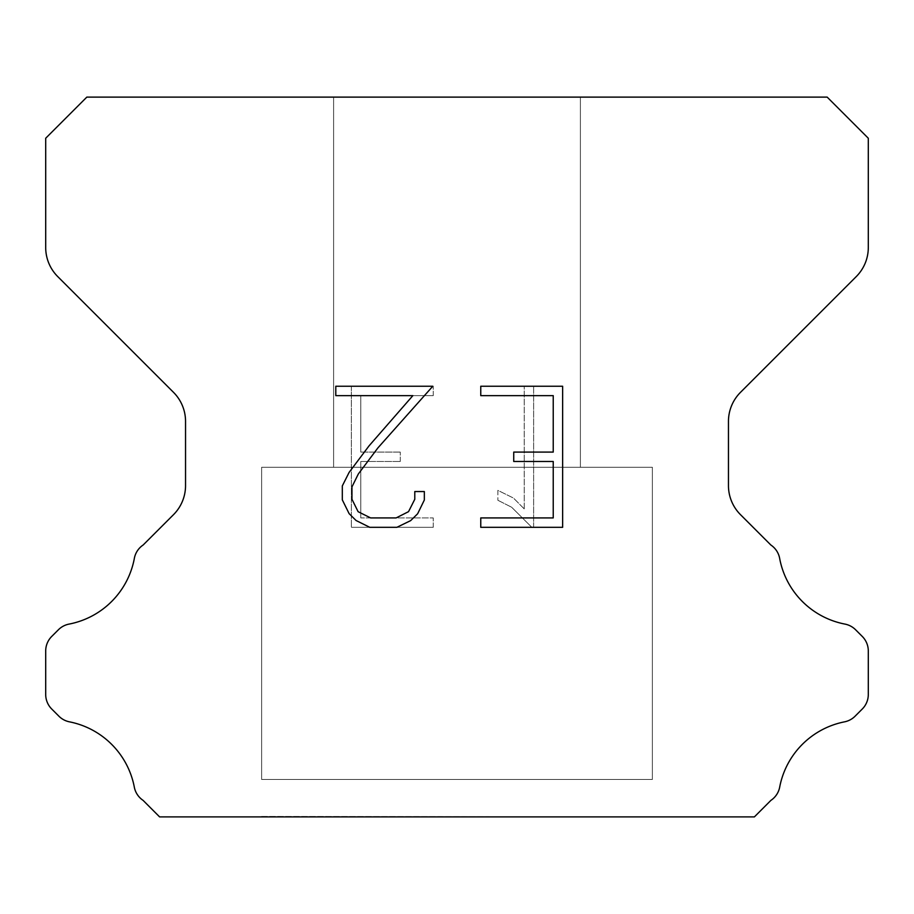 <?xml version="1.0" encoding="UTF-8"?>
<svg xmlns="http://www.w3.org/2000/svg" width="914" height="914" viewBox="0 0 914 914"><rect width="100%" height="100%" fill="white"/><g stroke="black" fill="none" stroke-linecap="round" stroke-linejoin="round"><path stroke-width="0.69" stroke-dasharray="4.57 3.43" d="M580.39 97.113L333.61 97.113L333.61 467.283L580.39 467.283L333.61 467.283L580.39 467.283L580.39 97.113L333.61 97.113L333.61 467.283L580.39 467.283L333.61 467.283L580.39 467.283L580.39 97.113L333.61 97.113L333.61 467.283L580.39 467.283L333.61 467.283L580.39 467.283L580.39 97.113L333.61 97.113L333.61 467.283L580.39 467.283L333.61 467.283L580.39 467.283L580.39 97.113L333.61 97.113L333.61 467.283L580.39 467.283L333.61 467.283L580.39 467.283L580.39 97.113L333.61 97.113L333.61 467.283L580.39 467.283L333.61 467.283L580.39 467.283L580.39 97.113L333.61 97.113L333.61 467.283L580.39 467.283L333.61 467.283L580.39 467.283L580.39 97.113L333.61 97.113L333.61 467.283L580.39 467.283L333.61 467.283L580.39 467.283L580.39 97.113L333.61 97.113L333.61 467.283L580.39 467.283L333.61 467.283L580.39 467.283L580.39 97.113L333.61 97.113L333.61 467.283L580.39 467.283L333.61 467.283L580.39 467.283L580.39 97.113L333.61 97.113L333.61 467.283L580.39 467.283L333.61 467.283L580.39 467.283L580.39 97.113L333.61 97.113L333.61 467.283L580.39 467.283L333.61 467.283L580.39 467.283L580.39 97.113L333.61 97.113L333.61 467.283L580.39 467.283L333.61 467.283L580.39 467.283L580.39 97.113L333.61 97.113L333.61 467.283L580.39 467.283L333.61 467.283L580.39 467.283L580.39 97.113L333.61 97.113L333.61 467.283L580.39 467.283L333.61 467.283L580.39 467.283L580.39 97.113L333.61 97.113L333.61 467.283L580.39 467.283L333.61 467.283L580.39 467.283L580.39 97.113L333.61 97.113L333.61 467.283L580.39 467.283L333.61 467.283L580.39 467.283L580.39 97.113L333.61 97.113L333.61 467.283L580.39 467.283L333.61 467.283L580.39 467.283L580.39 97.113L333.61 97.113L333.61 467.283L580.39 467.283L333.61 467.283L580.39 467.283L580.39 97.113L333.61 97.113L333.61 467.283L580.39 467.283L333.61 467.283L580.39 467.283L580.39 97.113L333.61 97.113L333.61 467.283L580.39 467.283L333.61 467.283L580.39 467.283L580.39 97.113L333.61 97.113L333.61 467.283L580.39 467.283L333.61 467.283L580.39 467.283L580.39 97.113L333.61 97.113L333.61 467.283L580.39 467.283L333.61 467.283L580.39 467.283L580.39 97.113L333.61 97.113L333.61 467.283L580.39 467.283L333.61 467.283L580.39 467.283L580.39 97.113L333.61 97.113L333.61 467.283L580.39 467.283L333.61 467.283L580.39 467.283L580.39 97.113L333.61 97.113L333.61 467.283L580.39 467.283L333.61 467.283L580.39 467.283L580.39 97.113L333.61 97.113L333.61 467.283L580.39 467.283L333.61 467.283L580.39 467.283L580.39 97.113L333.61 97.113L333.61 467.283L580.39 467.283L333.61 467.283L580.39 467.283L580.39 97.113L333.61 97.113L333.61 467.283L580.39 467.283L333.61 467.283L580.39 467.283L580.39 97.113L333.61 97.113L333.61 467.283L580.39 467.283L333.61 467.283L580.39 467.283L580.39 97.113L333.61 97.113L333.61 467.283L580.39 467.283L333.61 467.283L580.39 467.283L580.39 97.113L333.61 97.113L333.61 467.283L580.39 467.283L333.61 467.283L580.39 467.283L580.39 97.113L333.61 97.113L333.61 467.283L580.39 467.283L580.39 97.113L333.61 97.113L333.61 467.283L580.39 467.283L580.39 97.113L333.61 97.113L333.61 467.283L580.39 467.283L580.39 97.113L333.61 97.113L333.61 467.283L580.39 467.283L580.39 97.113L333.61 97.113L333.61 467.283L580.39 467.283L580.39 97.113L333.61 97.113L333.61 467.283L580.39 467.283L580.39 97.113L333.61 97.113L333.61 467.283L580.39 467.283L580.39 97.113L333.61 97.113L333.61 467.283L580.39 467.283L580.39 97.113L333.61 97.113L333.61 467.283L580.39 467.283L580.39 97.113L333.61 97.113L333.61 467.283L580.39 467.283L580.39 97.113L333.61 97.113L333.61 467.283L580.39 467.283L580.39 97.113L333.61 97.113L333.61 467.283L580.39 467.283L580.39 97.113L333.61 97.113L333.61 467.283L580.39 467.283L580.39 97.113L333.61 97.113L333.61 467.283L580.39 467.283L580.39 97.113L333.61 97.113L333.61 467.283L580.39 467.283L580.39 97.113L333.61 97.113L333.61 467.283L580.39 467.283L580.39 97.113L333.61 97.113L333.61 467.283L580.39 467.283L580.39 97.113L333.61 97.113L333.61 467.283L580.39 467.283L580.39 97.113L333.61 97.113L333.61 467.283L580.39 467.283L580.39 97.113L333.61 97.113L333.61 467.283L580.39 467.283L580.39 97.113L333.61 97.113L333.61 467.283L580.39 467.283L580.39 97.113L333.61 97.113L333.61 467.283L580.39 467.283L580.39 97.113L333.61 97.113L333.61 467.283L580.39 467.283L580.39 97.113L333.61 97.113L333.61 467.283L580.39 467.283L580.39 97.113L333.61 97.113L333.61 467.283L580.39 467.283L580.39 97.113L333.61 97.113L333.61 467.283L580.39 467.283L580.39 97.113L333.61 97.113L333.61 467.283L580.39 467.283L580.39 97.113L333.61 97.113L333.61 467.283L580.39 467.283L580.39 97.113L333.61 97.113L333.61 467.283L580.39 467.283L580.39 97.113L333.61 97.113L333.61 467.283L580.39 467.283L580.39 97.113L333.61 97.113L333.61 467.283L580.39 467.283L580.39 97.113L333.61 97.113L333.61 467.283L580.39 467.283L580.39 97.113L333.61 97.113L580.39 97.113M261.632 816.476L652.368 816.888L261.632 816.476M652.368 467.283L261.632 467.283L261.632 779.459L652.368 779.459L261.632 779.459L652.368 779.459L652.368 467.283L261.632 467.283L261.632 779.459L652.368 779.459L261.632 779.459L652.368 779.459L652.368 467.283L261.632 467.283L261.632 779.459L652.368 779.459L261.632 779.459L652.368 779.459L652.368 467.283L261.632 467.283L261.632 779.459L652.368 779.459L261.632 779.459L652.368 779.459L652.368 467.283L261.632 467.283L261.632 779.459L652.368 779.459L261.632 779.459L652.368 779.459L652.368 467.283L261.632 467.283L261.632 779.459L652.368 779.459L261.632 779.459L652.368 779.459L652.368 467.283L261.632 467.283L261.632 779.459L652.368 779.459L261.632 779.459L652.368 779.459L652.368 467.283L261.632 467.283L261.632 779.459L652.368 779.459L261.632 779.459L652.368 779.459L652.368 467.283L261.632 467.283L261.632 779.459L652.368 779.459L261.632 779.459L652.368 779.459L652.368 467.283L261.632 467.283L261.632 779.459L652.368 779.459L261.632 779.459L652.368 779.459L652.368 467.283L261.632 467.283L261.632 779.459L652.368 779.459L261.632 779.459L652.368 779.459L652.368 467.283L261.632 467.283L261.632 779.459L652.368 779.459L261.632 779.459L652.368 779.459L652.368 467.283L261.632 467.283L261.632 779.459L652.368 779.459L261.632 779.459L652.368 779.459L652.368 467.283L261.632 467.283L261.632 779.459L652.368 779.459L261.632 779.459L652.368 779.459L652.368 467.283L261.632 467.283L261.632 779.459L652.368 779.459L261.632 779.459L652.368 779.459L652.368 467.283L261.632 467.283L261.632 779.459L652.368 779.459L261.632 779.459L652.368 779.459L652.368 467.283L261.632 467.283L261.632 779.459L652.368 779.459L261.632 779.459L652.368 779.459L652.368 467.283L261.632 467.283L261.632 779.459L652.368 779.459L261.632 779.459L652.368 779.459L652.368 467.283L261.632 467.283L261.632 779.459L652.368 779.459L261.632 779.459L652.368 779.459L652.368 467.283L261.632 467.283L261.632 779.459L652.368 779.459L261.632 779.459L652.368 779.459L652.368 467.283L261.632 467.283L261.632 779.459L652.368 779.459L261.632 779.459L652.368 779.459L652.368 467.283L261.632 467.283L261.632 779.459L652.368 779.459L261.632 779.459L652.368 779.459L652.368 467.283L261.632 467.283L261.632 779.459L652.368 779.459L261.632 779.459L652.368 779.459L652.368 467.283L261.632 467.283L261.632 779.459L652.368 779.459L261.632 779.459L652.368 779.459L652.368 467.283L261.632 467.283L261.632 779.459L652.368 779.459L261.632 779.459L652.368 779.459L652.368 467.283L261.632 467.283L261.632 779.459L652.368 779.459L261.632 779.459L652.368 779.459L652.368 467.283L261.632 467.283L261.632 779.459L652.368 779.459L261.632 779.459L652.368 779.459L652.368 467.283L261.632 467.283L261.632 779.459L652.368 779.459L261.632 779.459L652.368 779.459L652.368 467.283L261.632 467.283L261.632 779.459L652.368 779.459L261.632 779.459L652.368 779.459L652.368 467.283L261.632 467.283L261.632 779.459L652.368 779.459L261.632 779.459L652.368 779.459L652.368 467.283L261.632 467.283L261.632 779.459L652.368 779.459L261.632 779.459L652.368 779.459L652.368 467.283L261.632 467.283L261.632 779.459L652.368 779.459L261.632 779.459L652.368 779.459L652.368 467.283L261.632 467.283L261.632 779.459L652.368 779.459L652.368 467.283L261.632 467.283L261.632 779.459L652.368 779.459L652.368 467.283L261.632 467.283L261.632 779.459L652.368 779.459L652.368 467.283L261.632 467.283L261.632 779.459L652.368 779.459L652.368 467.283L261.632 467.283L261.632 779.459L652.368 779.459L652.368 467.283L261.632 467.283L261.632 779.459L652.368 779.459L652.368 467.283L261.632 467.283L261.632 779.459L652.368 779.459L652.368 467.283L261.632 467.283L261.632 779.459L652.368 779.459L652.368 467.283L261.632 467.283L261.632 779.459L652.368 779.459L652.368 467.283L261.632 467.283L261.632 779.459L652.368 779.459L652.368 467.283L261.632 467.283L261.632 779.459L652.368 779.459L652.368 467.283L261.632 467.283L261.632 779.459L652.368 779.459L652.368 467.283L261.632 467.283L261.632 779.459L652.368 779.459L652.368 467.283L261.632 467.283L261.632 779.459L652.368 779.459L652.368 467.283L261.632 467.283L261.632 779.459L652.368 779.459L652.368 467.283L261.632 467.283L261.632 779.459L652.368 779.459L652.368 467.283L261.632 467.283L261.632 779.459L652.368 779.459L652.368 467.283L261.632 467.283L261.632 779.459L652.368 779.459L652.368 467.283L261.632 467.283L261.632 779.459L652.368 779.459L652.368 467.283L261.632 467.283L261.632 779.459L652.368 779.459L652.368 467.283L261.632 467.283L261.632 779.459L652.368 779.459L652.368 467.283L261.632 467.283L261.632 779.459L652.368 779.459L652.368 467.283L261.632 467.283L261.632 779.459L652.368 779.459L652.368 467.283L261.632 467.283L261.632 779.459L652.368 779.459L652.368 467.283L261.632 467.283L261.632 779.459L652.368 779.459L652.368 467.283L261.632 467.283L261.632 779.459L652.368 779.459L652.368 467.283L261.632 467.283L261.632 779.459L652.368 779.459L652.368 467.283L261.632 467.283L261.632 779.459L652.368 779.459L652.368 467.283L261.632 467.283L261.632 779.459L652.368 779.459L652.368 467.283L261.632 467.283L261.632 779.459L652.368 779.459L652.368 467.283L261.632 467.283L261.632 779.459L652.368 779.459L652.368 467.283L261.632 467.283L261.632 779.459L652.368 779.459L652.368 467.283L261.632 467.283L652.368 467.283M553.233 461.49L553.233 517.918L480.764 517.918L480.764 527.321L562.636 527.321L562.636 386.245L480.764 386.245L480.764 395.648L553.233 395.648L553.233 452.087L513.737 452.087L513.737 461.49L553.233 461.49M424.336 500.015L424.336 491.549L414.785 491.549L414.785 499.273L408.535 511.657L396.139 517.918L370.604 517.918L358.105 511.68L351.959 499.273L351.959 486.888L358.299 474.023L377.859 447.951L432.779 386.245L335.792 386.245L335.792 395.648L412.854 395.648L369.039 445.872L349.114 472.401L342.316 485.905L342.316 499.867L349.114 513.634L356.094 520.523L369.77 527.321L396.87 527.321L410.649 520.626L417.629 513.782L424.336 500.015M360.767 517.918L360.767 461.49L360.767 517.918L433.236 517.918L360.767 517.918M360.767 461.49L400.263 461.49L360.767 461.49M400.263 461.49L400.263 452.087L400.263 461.49M400.263 452.087L360.767 452.087L400.263 452.087M360.767 452.087L360.767 395.648L360.767 452.087M360.767 395.648L433.236 395.648L360.767 395.648M433.236 395.648L433.236 386.245L433.236 395.648M433.236 527.321L433.236 517.918L433.236 527.321L351.364 527.321L433.236 527.321M351.364 386.245L351.364 527.321L351.364 386.245L433.236 386.245L351.364 386.245M497.867 490.361L497.867 500.266L497.867 490.361L513.485 498.061L497.867 490.361M497.867 500.266L511.646 507.236L497.867 500.266M511.646 507.236L531.651 527.138L511.646 507.236M531.651 527.138L533.627 527.138L531.651 527.138M533.627 527.138L533.627 386.062L533.627 527.138M524.225 508.892L513.485 498.061L524.225 508.892L524.225 386.062L524.225 508.892M533.627 386.062L524.225 386.062L533.627 386.062M86.83 97.113L45.7 138.243L45.7 247.5A41.13 41.13 0 0 0 57.742 276.588L173.5 392.334A41.13 41.13 0 0 1 185.542 421.423L185.542 485.585A41.13 41.13 0 0 1 173.5 514.673L143.167 544.995A20.565 20.565 0 0 0 134.255 558.9A82.26 82.26 0 0 1 69.076 624.091A20.565 20.565 0 0 0 58.427 629.746L51.721 636.441A20.565 20.565 0 0 0 45.7 650.985L45.7 694.469A20.565 20.565 0 0 0 51.721 709.013L58.919 716.21A20.565 20.565 0 0 0 69.475 721.843A82.26 82.26 0 0 1 134.209 786.577A20.565 20.565 0 0 0 143.075 800.356L159.596 816.888L754.404 816.888L770.925 800.356A20.565 20.565 0 0 0 779.791 786.577A82.26 82.26 0 0 1 844.525 721.843A20.565 20.565 0 0 0 855.081 716.21L862.279 709.013A20.565 20.565 0 0 0 868.3 694.469L868.3 650.985A20.565 20.565 0 0 0 862.279 636.441L855.573 629.746A20.565 20.565 0 0 0 844.924 624.091A82.26 82.26 0 0 1 779.745 558.9A20.565 20.565 0 0 0 770.833 544.995L740.5 514.673A41.13 41.13 0 0 1 728.458 485.585L728.458 421.423A41.13 41.13 0 0 1 740.5 392.334L856.258 276.588A41.13 41.13 0 0 0 868.3 247.5L868.3 138.243L827.17 97.113L86.83 97.113M652.368 816.888L261.632 816.888L652.368 816.888"/><path stroke-width="1.37" d="M553.233 517.918L553.233 461.49L513.737 461.49L513.737 452.087L553.233 452.087L553.233 395.648L480.764 395.648L480.764 386.245L562.636 386.245L562.636 527.321L480.764 527.321L480.764 517.918L553.233 517.918M424.336 491.549L424.336 500.015L417.629 513.782L410.649 520.626L396.87 527.321L369.77 527.321L356.094 520.523L349.114 513.634L342.316 499.867L342.316 485.905L349.114 472.401L369.039 445.872L412.854 395.648L335.792 395.648L335.792 386.245L432.779 386.245L377.859 447.951L358.299 474.023L351.959 486.888L351.959 499.273L358.105 511.68L370.604 517.918L396.139 517.918L408.535 511.657L414.785 499.273L414.785 491.549L424.336 491.549M827.17 97.113L86.83 97.113L45.7 138.243L45.7 247.5A41.13 41.13 0 0 0 57.742 276.588L173.5 392.334A41.13 41.13 0 0 1 185.542 421.423L185.542 485.585A41.13 41.13 0 0 1 173.5 514.673L143.167 544.995A20.565 20.565 0 0 0 134.255 558.9A82.26 82.26 0 0 1 69.076 624.091A20.565 20.565 0 0 0 58.427 629.746L51.721 636.441A20.565 20.565 0 0 0 45.7 650.985L45.7 694.469A20.565 20.565 0 0 0 51.721 709.013L58.919 716.21A20.565 20.565 0 0 0 69.475 721.843A82.26 82.26 0 0 1 134.209 786.577A20.565 20.565 0 0 0 143.075 800.356L159.596 816.888L754.404 816.888L770.925 800.356A20.565 20.565 0 0 0 779.791 786.577A82.26 82.26 0 0 1 844.525 721.843A20.565 20.565 0 0 0 855.081 716.21L862.279 709.013A20.565 20.565 0 0 0 868.3 694.469L868.3 650.985A20.565 20.565 0 0 0 862.279 636.441L855.573 629.746A20.565 20.565 0 0 0 844.924 624.091A82.26 82.26 0 0 1 779.745 558.9A20.565 20.565 0 0 0 770.833 544.995L740.5 514.673A41.13 41.13 0 0 1 728.458 485.585L728.458 421.423A41.13 41.13 0 0 1 740.5 392.334L856.258 276.588A41.13 41.13 0 0 0 868.3 247.5L868.3 138.243L827.17 97.113"/></g></svg>
